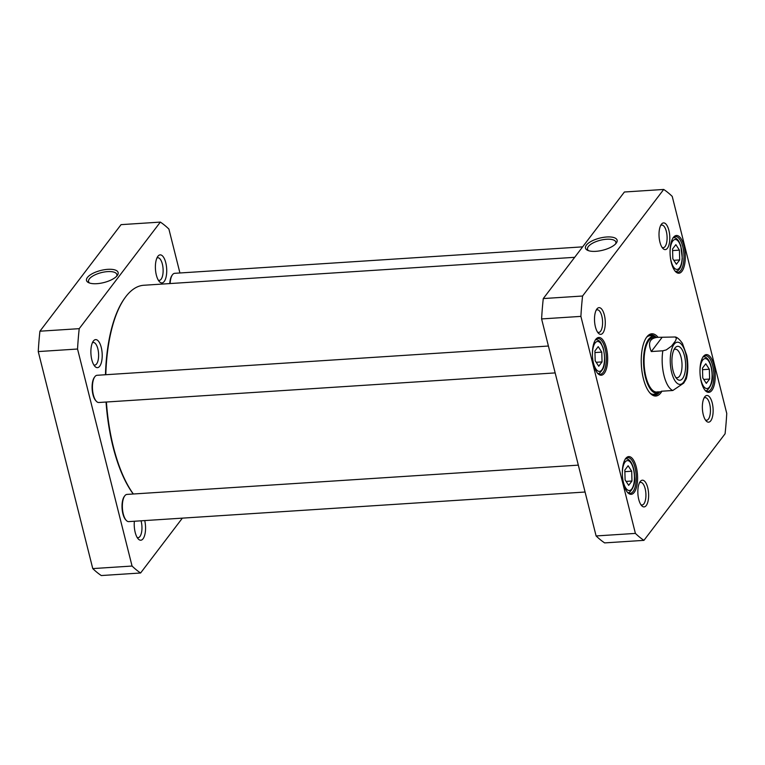 <?xml version="1.0" encoding="UTF-8"?>
<svg xmlns="http://www.w3.org/2000/svg" width="765" height="765" viewBox="0 0 765 765"><rect width="100%" height="100%" fill="white"/><g stroke="black" fill="none" stroke-linecap="round" stroke-linejoin="round"><path stroke-width="1.15" d="M39.923 331.207A182.357 72.799 86.3 0 0 38.25 351.575L92.766 568.596A182.357 72.799 86.3 0 0 101.296 575.548L140.597 572.995A182.357 72.799 -93.7 0 1 132.058 566.043L77.542 349.022A182.357 72.799 -93.7 0 1 79.216 328.663L160.354 222.099L121.061 224.642L39.923 331.207L79.216 328.663M89.591 283.04A14.602 5.585 165.9 0 1 88.549 281.597A14.602 5.585 165.9 0 1 107.597 271.613A14.602 5.585 165.9 0 1 116.863 274.482A14.602 5.585 165.9 0 1 116.634 276.251M107.788 269.337A16.304 6.235 -14.1 0 0 90.165 274.97A16.304 6.235 -14.1 0 0 88.558 282.629A16.304 6.235 -14.1 0 0 103.839 282.562A16.304 6.235 -14.1 0 0 117.341 275.4A16.304 6.235 -14.1 0 0 107.788 269.337M182.357 518.144L140.597 572.995M160.354 222.099A182.357 72.799 -93.7 0 1 168.893 229.051L179.928 272.971M156.347 275.084A14.057 5.613 86.3 0 0 159.436 281.683A14.057 5.613 86.3 0 0 166.655 268.534A14.057 5.613 86.3 0 0 157.8 256.428A14.057 5.613 86.3 0 0 156.347 275.084M134.363 521.252A14.057 5.613 86.3 0 0 135.185 532.373A14.057 5.613 86.3 0 0 138.274 538.981A14.057 5.613 86.3 0 0 144.384 536.179A14.057 5.613 86.3 0 0 144.738 520.582M91.838 359.818A14.057 5.613 86.3 0 0 94.927 366.416A14.057 5.613 86.3 0 0 102.147 353.267A14.057 5.613 86.3 0 0 93.292 341.161A14.057 5.613 86.3 0 0 91.838 359.818M92.383 342.806A11.332 4.523 -93.7 0 1 93.32 342.491A11.332 4.523 -93.7 0 1 97.843 348.811A11.332 4.523 -93.7 0 1 94.784 365.096A11.332 4.523 -93.7 0 1 93.808 364.905M156.892 258.073A11.332 4.523 -93.7 0 1 157.829 257.757A11.332 4.523 -93.7 0 1 162.362 264.078A11.332 4.523 -93.7 0 1 159.292 280.363A11.332 4.523 -93.7 0 1 158.326 280.172M141.047 520.822A11.332 4.523 -93.7 0 1 141.19 521.367A11.332 4.523 -93.7 0 1 138.13 537.661A11.332 4.523 -93.7 0 1 137.155 537.47M132.058 566.043L92.766 568.596M77.542 349.022L38.25 351.575M651.302 351.546C647.659 342.95 649.705 338.216 657.451 337.346L675.275 336.992L676.403 338.379L675.524 340.846L671.546 346.067L666.277 349.911L662.844 350.791L651.302 351.546L661.955 337.556M661.448 391.24L660.979 391.766L661.276 391.25L672.818 390.494L683.681 383.15L686.291 378.818M673.917 349.777A14.277 5.699 -93.7 0 1 675.352 349.203A14.277 5.699 -93.7 0 1 681.959 363.079A14.277 5.699 -93.7 0 1 677.197 377.7A14.277 5.699 -93.7 0 1 675.705 377.308M674.94 348.056A17.002 6.789 86.3 0 0 674.835 348.209A17.002 6.789 86.3 0 0 671.995 363.729A17.002 6.789 86.3 0 0 676.815 378.752A17.002 6.789 86.3 0 0 685.555 363.021A17.002 6.789 86.3 0 0 674.94 348.056M672.559 248.988L675.858 244.657L679.416 250.136L679.693 259.928L676.394 264.26L672.827 258.79L672.559 248.988M631.699 471.221L631.966 481.022L628.667 485.354L625.101 479.885L624.833 470.083L628.132 465.751L631.699 471.221L624.881 471.67M598.211 346.641L601.778 352.11L602.045 361.912L598.746 366.244L595.18 360.764L594.912 350.972L598.211 346.641M709.337 369.246L709.614 379.048L706.315 383.37L702.748 377.9L702.48 368.108L705.77 363.777L709.337 369.246L702.519 369.686M580.893 316.385A182.357 72.799 -93.7 0 1 582.567 296.017L663.704 189.452A182.357 72.799 -93.7 0 1 672.234 196.404L726.75 413.425A182.357 72.799 -93.7 0 1 725.077 433.793L643.939 540.358A182.357 72.799 -93.7 0 1 635.399 533.406L580.893 316.385L541.601 318.928L596.107 535.949A182.357 72.799 86.3 0 0 604.646 542.901L643.939 540.358M604.293 373.291A18.915 7.554 86.3 0 0 606.329 347.846A18.915 7.554 86.3 0 0 595.658 339.555A18.915 7.554 86.3 0 0 592.502 356.825A18.915 7.554 86.3 0 0 597.857 373.55A18.915 7.554 86.3 0 0 604.293 373.291M711.861 390.427A18.915 7.554 86.3 0 0 713.898 364.982A18.915 7.554 86.3 0 0 703.217 356.691A18.915 7.554 86.3 0 0 700.071 373.961A18.915 7.554 86.3 0 0 705.426 390.686A18.915 7.554 86.3 0 0 711.861 390.427M602.906 332.976A13.378 5.336 86.3 0 0 604.34 314.989A13.378 5.336 86.3 0 0 596.796 309.127A13.378 5.336 86.3 0 0 594.568 321.338A13.378 5.336 86.3 0 0 598.354 333.157A13.378 5.336 86.3 0 0 602.906 332.976M710.761 420.807A13.378 5.336 86.3 0 0 712.196 402.82A13.378 5.336 86.3 0 0 704.651 396.959A13.378 5.336 86.3 0 0 702.423 409.17A13.378 5.336 86.3 0 0 706.21 420.989A13.378 5.336 86.3 0 0 710.761 420.807M658.091 337.317A31.193 12.45 86.3 0 0 646.798 336.963A31.193 12.45 86.3 0 0 646.597 337.241A31.193 12.45 86.3 0 0 641.395 365.708A31.193 12.45 86.3 0 0 650.231 393.277A31.193 12.45 86.3 0 0 661.926 391.202M667.415 248.243A13.378 5.336 86.3 0 0 668.859 230.255A13.378 5.336 86.3 0 0 661.304 224.394A13.378 5.336 86.3 0 0 659.076 236.605A13.378 5.336 86.3 0 0 662.863 248.424A13.378 5.336 86.3 0 0 667.415 248.243M646.243 505.541A13.378 5.336 86.3 0 0 647.687 487.554A13.378 5.336 86.3 0 0 640.133 481.692A13.378 5.336 86.3 0 0 637.905 493.903A13.378 5.336 86.3 0 0 641.692 505.722A13.378 5.336 86.3 0 0 646.243 505.541M681.94 271.307A18.915 7.554 86.3 0 0 683.977 245.871A18.915 7.554 86.3 0 0 673.296 237.58A18.915 7.554 86.3 0 0 670.15 254.85A18.915 7.554 86.3 0 0 675.505 271.565A18.915 7.554 86.3 0 0 681.94 271.307M634.214 492.402A18.915 7.554 86.3 0 0 636.25 466.966A18.915 7.554 86.3 0 0 625.579 458.675A18.915 7.554 86.3 0 0 622.423 475.945A18.915 7.554 86.3 0 0 627.778 492.66A18.915 7.554 86.3 0 0 634.214 492.402M663.704 189.452L624.403 192.005L543.274 298.57A182.357 72.799 86.3 0 0 541.601 318.928M594.96 352.55L601.778 352.11M602.045 361.912L596.174 362.294M703.743 379.43L709.614 379.048M626.095 481.405L631.966 481.022M679.416 250.136L672.598 250.576M673.822 260.31L679.693 259.928M588.572 250.691A14.602 5.585 165.9 0 1 587.53 249.237A14.602 5.585 165.9 0 1 600.324 240.258A14.602 5.585 165.9 0 1 615.844 242.123A14.602 5.585 165.9 0 1 615.615 243.901M595.839 251.331A16.304 6.235 -14.1 0 0 616.322 243.041A16.304 6.235 -14.1 0 0 599.779 238.106A16.304 6.235 -14.1 0 0 587.539 250.279A16.304 6.235 -14.1 0 0 595.839 251.331M543.274 298.57L582.567 296.017M595.304 340.071A17.891 7.143 -93.7 0 1 597.943 338.541A17.891 7.143 -93.7 0 1 605.823 352.13A17.891 7.143 -93.7 0 1 603.126 372.431A17.891 7.143 -93.7 0 1 600.257 374.257A17.891 7.143 -93.7 0 1 597.446 373.081M625.225 459.191A17.891 7.143 -93.7 0 1 627.864 457.652A17.891 7.143 -93.7 0 1 635.744 471.25A17.891 7.143 -93.7 0 1 633.047 491.551A17.891 7.143 -93.7 0 1 630.178 493.368A17.891 7.143 -93.7 0 1 627.367 492.191M702.872 357.207A17.891 7.143 -93.7 0 1 705.512 355.677A17.891 7.143 -93.7 0 1 713.382 369.266A17.891 7.143 -93.7 0 1 710.695 389.567A17.891 7.143 -93.7 0 1 707.826 391.393A17.891 7.143 -93.7 0 1 705.014 390.217M672.951 238.097A17.891 7.143 -93.7 0 1 675.591 236.567A17.891 7.143 -93.7 0 1 683.461 250.155A17.891 7.143 -93.7 0 1 680.774 270.456A17.891 7.143 -93.7 0 1 677.905 272.273A17.891 7.143 -93.7 0 1 675.093 271.097M596.107 310.294A11.332 4.523 -93.7 0 1 597.283 309.806A11.332 4.523 -93.7 0 1 602.275 318.412A11.332 4.523 -93.7 0 1 600.573 331.264A11.332 4.523 -93.7 0 1 598.756 332.421A11.332 4.523 -93.7 0 1 597.522 332.087M639.454 482.858A11.332 4.523 -93.7 0 1 640.63 482.371A11.332 4.523 -93.7 0 1 645.612 490.977A11.332 4.523 -93.7 0 1 643.91 503.829A11.332 4.523 -93.7 0 1 642.103 504.977A11.332 4.523 -93.7 0 1 640.869 504.642M703.963 398.125A11.332 4.523 -93.7 0 1 705.148 397.637A11.332 4.523 -93.7 0 1 710.13 406.244A11.332 4.523 -93.7 0 1 708.428 419.096A11.332 4.523 -93.7 0 1 706.611 420.243A11.332 4.523 -93.7 0 1 705.378 419.918M660.625 225.56A11.332 4.523 -93.7 0 1 661.802 225.073A11.332 4.523 -93.7 0 1 666.784 233.679A11.332 4.523 -93.7 0 1 665.081 246.531A11.332 4.523 -93.7 0 1 663.265 247.688A11.332 4.523 -93.7 0 1 662.031 247.353M646.243 337.748A30.17 12.039 -93.7 0 1 650.929 334.869A30.17 12.039 -93.7 0 1 655.863 337.03M659.449 392.282A30.17 12.039 -93.7 0 1 654.84 395.065A30.17 12.039 -93.7 0 1 649.82 392.818M654.056 395.056A30.17 12.039 86.3 0 0 656.992 393.363M653.291 336.275A30.17 12.039 86.3 0 0 650.154 334.974M596.107 535.949L635.399 533.406M656.504 337.403A28.468 11.37 86.3 0 0 654.41 336.504A28.468 11.37 86.3 0 0 643.671 365.565A28.468 11.37 86.3 0 0 658.072 392.99A28.468 11.37 86.3 0 0 660.032 391.833M654.496 337.7A27.272 10.882 86.3 0 0 644.207 365.527A27.272 10.882 86.3 0 0 658.005 391.795M106.048 402.036A111.805 44.628 86.3 0 0 113.019 446.731A111.805 44.628 86.3 0 0 133.234 493.999M105.809 374.726A112.484 44.906 -93.7 0 1 125.039 297.719L124.571 298.369A111.805 44.628 86.3 0 0 105.465 374.745M133.349 493.989A112.484 44.906 -93.7 0 1 113.421 446.999A112.484 44.906 -93.7 0 1 106.402 402.007M125.039 297.719A112.484 44.906 -93.7 0 1 143.82 285.259L574.678 257.317M585.072 492.029L128.74 521.615A13.636 5.441 -93.7 0 1 126.292 520.41L125.747 519.837A12.957 5.173 -93.7 0 1 122.897 513.755A12.957 5.173 -93.7 0 1 124.236 496.562L124.705 495.921A13.636 5.441 -93.7 0 1 126.98 494.41L578.321 465.139M126.292 520.41A13.636 5.441 -93.7 0 1 123.289 514.013A13.636 5.441 -93.7 0 1 124.705 495.921M169.773 283.576A12.957 5.173 -93.7 0 1 171.962 275.467L172.421 274.826A13.636 5.441 -93.7 0 1 174.697 273.315L582.643 246.856M170.117 283.557A13.636 5.441 -93.7 0 1 172.421 274.826M555.151 372.909L98.819 402.505A13.636 5.441 -93.7 0 1 96.371 401.3L95.826 400.717A12.957 5.173 -93.7 0 1 92.976 394.635A12.957 5.173 -93.7 0 1 94.315 377.451L94.784 376.801A13.636 5.441 -93.7 0 1 97.059 375.29L548.4 346.029M96.371 401.3A13.636 5.441 -93.7 0 1 93.368 394.893A13.636 5.441 -93.7 0 1 94.784 376.801M672.818 390.494A27.272 10.882 -93.7 0 1 662.844 350.791M683.528 382.223A21.133 8.434 -93.7 0 1 670.264 361.874A21.133 8.434 -93.7 0 1 682.523 345.77A21.133 8.434 -93.7 0 1 683.528 382.223M672.751 241.023A14.994 5.986 -93.7 0 1 682.16 255.462A14.994 5.986 -93.7 0 1 673.458 266.899A14.994 5.986 -93.7 0 1 672.751 241.023M634.434 476.557A14.994 5.986 -93.7 0 1 625.732 487.984A14.994 5.986 -93.7 0 1 625.024 462.117A14.994 5.986 -93.7 0 1 634.434 476.557M601.147 344.001A14.994 5.986 -93.7 0 1 601.854 369.878A14.994 5.986 -93.7 0 1 592.445 355.438A14.994 5.986 -93.7 0 1 601.147 344.001M712.081 374.582A14.994 5.986 -93.7 0 1 703.379 386.009A14.994 5.986 -93.7 0 1 702.672 360.133A14.994 5.986 -93.7 0 1 712.081 374.582M652.985 336.218A30.017 11.982 86.3 0 0 649.705 335.108M653.587 394.989A30.017 11.982 86.3 0 0 656.695 393.468M654.41 336.504L651.187 335.845A29.347 11.714 86.3 0 0 646.922 336.963M650.594 393.506A29.347 11.714 86.3 0 0 654.964 394.061L658.072 392.99M657.451 337.346L653.3 337.614M660.979 391.766L656.829 392.034M675.285 336.992C677.274 337.327 679.655 339.459 682.437 343.389L686.769 355.505C688.318 363.882 688.156 371.675 686.272 378.885M597.714 373.569C598.66 374.228 600.42 372.632 602.992 368.768C605.182 364.169 605.23 357.178 603.145 347.798L600.984 343.007C599.98 341.008 598.154 339.861 595.505 339.555M705.273 390.705C706.583 392.282 713.726 384.393 712.253 374.649C712.062 369.122 710.972 364.522 708.983 360.851C707.482 358.106 705.512 356.71 703.073 356.691M627.635 492.679C628.935 494.257 636.078 486.368 634.606 476.624C634.415 471.106 633.324 466.507 631.335 462.835C629.834 460.081 627.864 458.694 625.426 458.665M675.352 271.585C675.447 271.231 681.376 272.426 682.303 258.513L680.793 245.814L679.081 241.769C677.58 238.996 675.6 237.599 673.152 237.571"/></g></svg>
